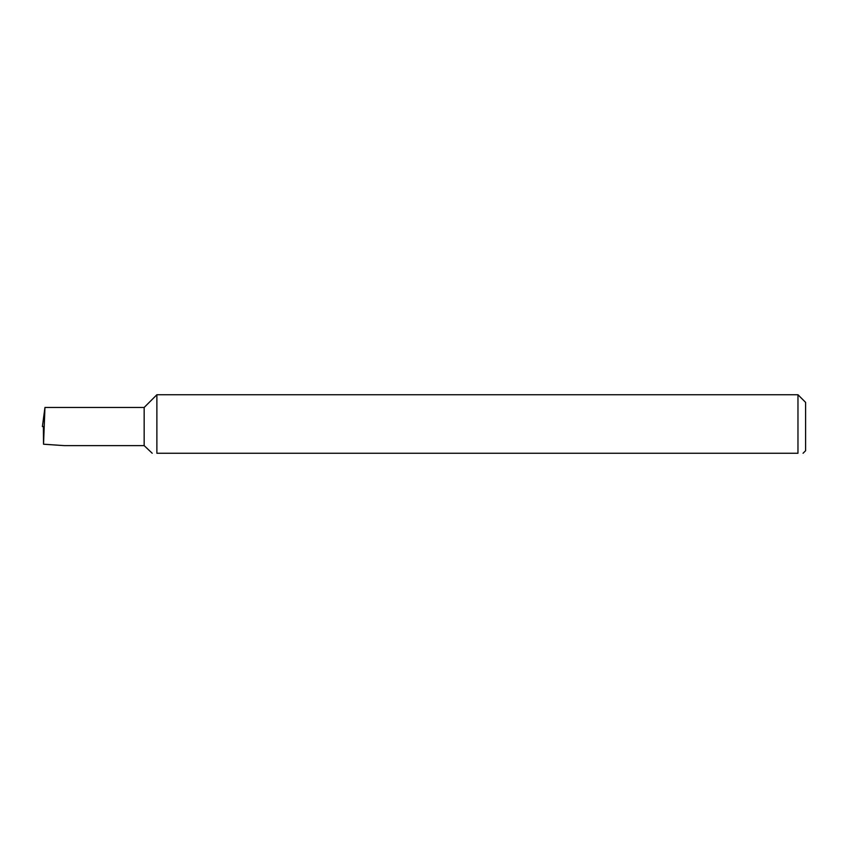 <?xml version="1.0" encoding="UTF-8"?>
<svg xmlns="http://www.w3.org/2000/svg" width="848" height="848" viewBox="0 0 848 848"><rect width="100%" height="100%" fill="white"/><g stroke="black" fill="none" stroke-linecap="round" stroke-linejoin="round"><path stroke-width="1.27" d="M144.16 445.624L144.16 407.464L44.955 407.464L43.534 444.225L64.342 445.624L144.16 445.624L152.216 453.256M156.88 453.256C150.276 453.256 150.276 453.256 156.88 453.256C150.276 453.256 150.276 453.256 156.88 453.256L156.88 394.744L797.968 394.744L797.968 453.256C804.561 453.256 804.561 453.256 797.968 453.256C804.561 453.256 804.561 453.256 797.968 453.256L156.88 453.256M797.968 394.744L805.6 402.376L805.6 450.712L803.056 453.256M44.955 407.464L42.4 426.544L43.958 426.544M43.534 444.225L43.365 426.544M144.16 407.464L156.88 394.744"/></g></svg>
